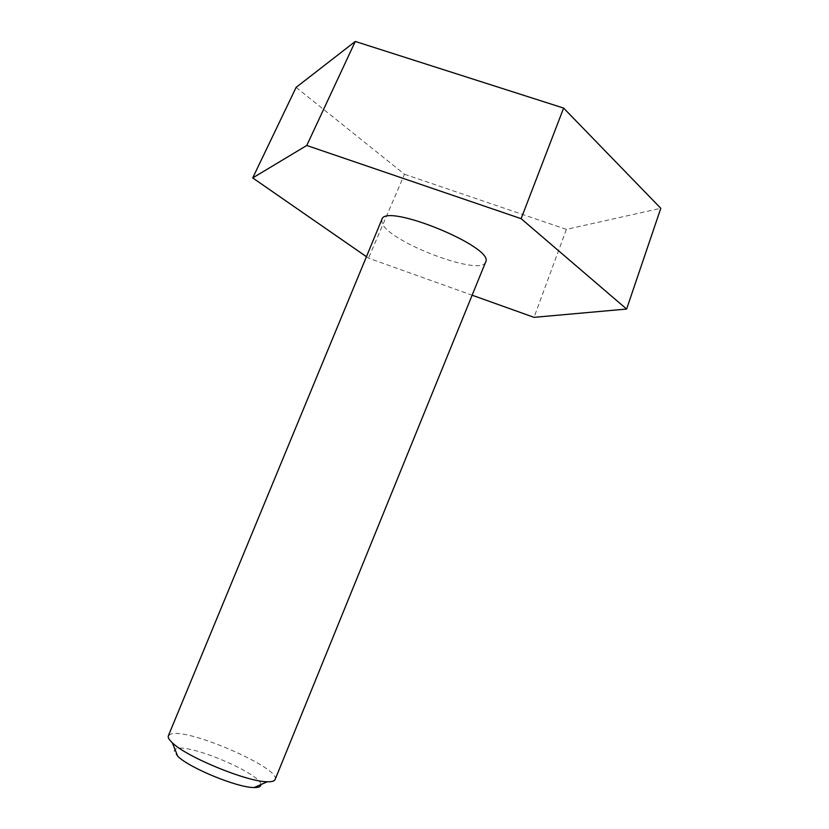 <?xml version="1.0" encoding="UTF-8"?>
<svg xmlns="http://www.w3.org/2000/svg" width="829" height="829" viewBox="0 0 829 829"><rect width="100%" height="100%" fill="white"/><g stroke="black" fill="none" stroke-linecap="round" stroke-linejoin="round"><path stroke-width="0.62" stroke-dasharray="4.14 3.11" d="M366.439 256.7L368.501 258.13L472.136 295.207M296.108 87.387L404.49 174.245L368.501 258.13M404.49 174.245L566.383 229.384L660.796 208.307M566.383 229.384L534.021 317.341M485.618 262.068C481.442 277.01 389.361 242.306 382.21 223.343L381.827 219.498M260.814 784.617C261.384 774.017 190.007 743.592 176.577 748.639C173.157 749.675 173.53 752.183 177.675 756.183M275.104 779.54C281.477 768.607 188.95 728.183 171.168 733.914L168.37 735.769"/><path stroke-width="1.24" d="M472.136 295.207L534.021 317.341L626.61 309.051L660.796 208.307L563.616 108.081L355.278 41.45L296.108 87.387L252.71 177.924L366.439 256.7M355.278 41.45L306.761 145.479L252.71 177.924M626.61 309.051L521.13 218.669L306.761 145.479M563.616 108.081L521.13 218.669M381.827 219.498C384.894 202.162 495.597 247.57 485.618 262.068L275.104 779.54C274.42 781.156 271.829 781.892 267.311 781.757C247.353 781.965 186.421 756.981 172.359 742.815C169.043 739.737 167.717 737.395 168.37 735.769L381.827 219.498M172.359 742.815L177.675 756.183C189.167 767.903 237.726 787.819 254.14 787.54C258.731 787.623 260.959 786.648 260.814 784.617M254.14 787.54L267.311 781.757"/></g></svg>
